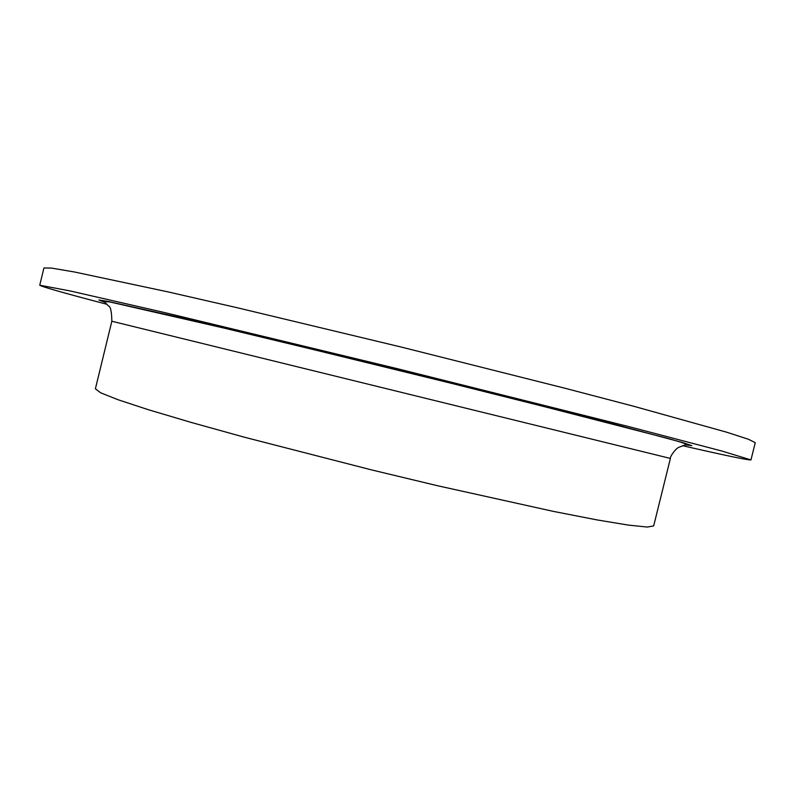 <?xml version="1.0" encoding="UTF-8"?>
<svg xmlns="http://www.w3.org/2000/svg" width="795" height="795" viewBox="0 0 795 795"><rect width="100%" height="100%" fill="white"/><g stroke="black" fill="none" stroke-linecap="round" stroke-linejoin="round"><path stroke-width="1.19" d="M107.007 304.316C64.335 293.136 41.916 286.766 39.75 285.226L43.944 267.955L51.476 268.084L74.273 271.95L168.063 291.904L236.97 307.685L401.604 347.147L565.792 388.457L634.162 406.384L726.521 432.162L748.522 439.297L755.25 442.676L750.967 459.917C748.333 460.285 725.517 455.535 682.517 445.677M39.75 285.226L69.682 290.841L163.104 312.226L396.367 368.453L629.133 426.696L721.84 451.023L750.967 459.917M111.837 321.24L95.39 388.805L100.617 392.79L118.137 399.766L148.407 409.723L190.969 422.364L244.284 437.18L371.454 469.875L437.419 485.705L553.419 511.394L597.005 519.91L628.438 525.107L647.2 527.045L653.669 525.932L670.394 458.437L111.837 321.24C111.668 311.441 110.535 306.353 108.438 305.966L104.105 301.394L110.028 301.991L247.662 333.503L498.813 394.926L666.299 438.035C678.195 441.245 684.912 443.381 686.443 444.435L678.89 447.287C675.849 448.271 669.718 456.817 670.394 458.437M104.811 302.259L98.799 299.973L108.607 301.543L180.793 317.702L396.119 369.466L610.938 423.347L682.388 442.477L691.809 445.627L685.419 444.872"/></g></svg>
